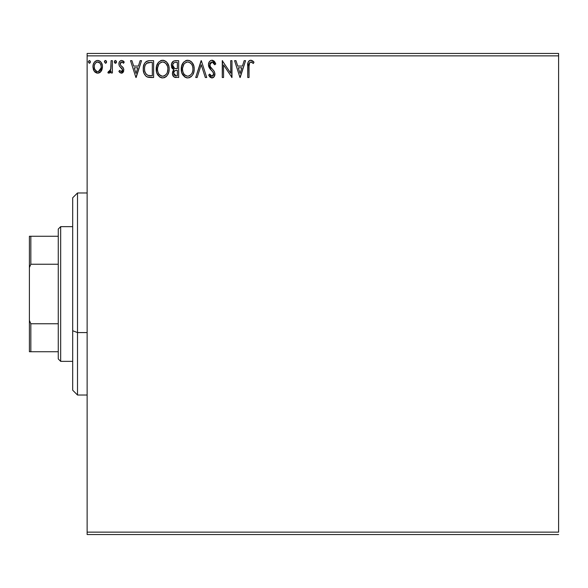 <?xml version="1.0" encoding="UTF-8"?>
<svg xmlns="http://www.w3.org/2000/svg" width="588" height="588" viewBox="0 0 588 588"><rect width="100%" height="100%" fill="white"/><g stroke="black" fill="none" stroke-linecap="round" stroke-linejoin="round"><path stroke-width="0.88" d="M87.134 55.86L558.6 55.86L558.6 532.14L87.134 532.14L87.134 55.86L87.134 534.543L558.6 534.543L87.134 534.543L87.134 532.14L558.6 532.14L558.6 55.86L87.134 55.86L87.134 53.457L87.134 55.86M101.202 71.155L102.165 69.068L102.393 65.694L101.298 62.615L99.791 61.042L97.704 60.454L95.616 61.042L94.117 62.615L93.235 64.621L92.977 67.37L93.654 70.156L94.881 71.979L96.667 73.052L98.747 73.052L100.533 71.971L102.459 66.789C102.488 63.298 100.908 61.181 97.704 60.454C94.506 61.189 92.926 63.298 92.963 66.789L94.22 71.163L97.704 73.191L100.886 71.582M111.095 60.674L112.389 60.674L111.095 60.674L110.684 69.869L109.736 71.42L108.471 71.464L107.854 72.772L109.611 72.993L111.095 71.163L111.095 72.978L112.389 72.978L112.389 60.674L112.389 72.978L112.389 60.674L111.095 60.674L110.889 69.031L107.854 72.772L108.839 73.191L111.095 71.163L111.095 72.978L112.389 72.978L111.095 72.978M121.363 73.191L123.245 72.118L123.803 69.472L123.105 67.576L120.466 65.121L120.253 63.254L121.738 61.968L123.517 63.261L124.259 62.122L123.142 60.939L121.598 60.454L120.408 60.777L119.224 62.188L118.864 64.011L119.291 65.915L122.517 69.729L121.569 71.64L119.621 70.384L118.864 71.442L119.923 72.611L121.363 73.191L123.833 69.965L123.414 68.068L120.466 65.121L120.158 63.945L121.738 61.968L123.517 63.261L124.259 62.122L121.598 60.454C119.761 60.843 118.849 62.034 118.864 64.011L119.291 65.915L122.223 68.906L122.532 70.023L121.282 71.677L119.621 70.384L118.864 71.442L121.363 73.191M149.337 60.674L146.434 61.387L144.677 63.195L143.428 66.665L143.303 70.045L144.06 73.456L146.074 76.286L148.029 77.234L151.072 77.506L153.622 77.506L153.622 60.674L149.705 60.674C145.214 61.284 143.068 64.018 143.259 68.877C143.06 72.331 144.332 75.007 147.066 76.903L153.622 77.506L153.622 60.674L153.622 77.506L151.072 77.506M175.297 60.674L178.664 60.674L173.614 61.042L171.549 63.732L171.711 67.517L173.982 69.752L172.769 71.354L172.453 74.147L173.945 76.947L178.664 77.506L178.664 60.674L178.664 77.506L178.664 60.674L175.297 60.674C172.666 61.078 171.336 62.673 171.321 65.452L173.982 69.752L172.402 73.338C172.424 75.992 173.717 77.381 176.282 77.506L175.922 77.506M197.127 77.506L195.716 77.506L201.111 60.674L195.716 77.506L197.127 77.506L201.221 64.739L205.315 77.506L206.726 77.506L201.331 60.674L206.726 77.506L201.331 60.674L195.716 77.506L197.127 77.506L201.221 64.739L205.315 77.506L206.726 77.506L205.315 77.506M230.687 60.674L230.687 73.199L222.271 60.674L222.271 77.506L223.565 77.506L223.565 64.952L231.981 77.506L231.981 60.674L230.687 60.674L231.981 60.674L230.687 60.674L230.687 73.199L222.271 60.674L222.271 77.506L223.565 77.506L223.565 64.952L231.981 77.506L231.981 60.674L231.709 77.506M249.371 63.085L249.04 66.304L249.709 62.534L251.274 62.034L253.347 63.475L254.001 62.181L252.619 60.851L250.819 60.241L249.084 60.851L248.077 62.409L247.739 77.506L249.04 77.506L249.04 66.304C248.643 64.246 249.246 62.798 250.833 61.968L253.347 63.475L254.001 62.181L250.819 60.241C248.246 61.115 247.225 63.085 247.739 66.135L247.739 77.506L249.04 77.506L249.055 65.003M244.174 60.674L245.586 60.674L240.183 77.506L245.586 60.674L244.174 60.674L242.44 66.069L237.714 66.069L235.986 60.674L234.575 60.674L239.97 77.506L245.586 60.674L244.174 60.674L242.44 66.069L237.714 66.069L235.986 60.674L234.575 60.674L239.97 77.506L234.575 60.674L235.986 60.674M212.011 60.241L210.489 60.667L209.357 61.777L208.453 64.798L209.284 67.789L212.849 71.905L213.584 73.493L213.216 75.521L212.312 76.175L210.82 75.756L209.681 74.059L208.666 75.088L209.916 76.991L211.923 77.939L214.208 76.624L214.892 73.346L213.995 71.038L210.173 66.473L209.938 63.666L210.695 62.519L212.099 61.968L213.775 62.989L214.738 64.776L215.789 63.916L213.944 60.968L212.011 60.241C209.659 60.755 208.475 62.269 208.453 64.798L211.254 70.229L212.849 71.905L213.635 74.081L211.937 76.212L209.681 74.059L208.666 75.088L211.923 77.939C213.951 77.506 214.951 76.197 214.929 74.014L214.267 71.449L210.173 66.473L209.747 64.82L212.099 61.968L214.738 64.776L215.789 63.916L212.011 60.241M194.202 69.017L193.842 66.025L191.916 62.291L189.204 60.454L186.212 60.454L183.706 62.108L181.604 66.091L181.611 72.126L182.809 74.919L184.911 77.109L187.05 77.888L189.299 77.704L191.335 76.491L192.695 74.816L193.842 72.023L194.202 69.017C194.297 73.816 192.166 76.793 187.807 77.939C192.166 76.793 194.297 73.816 194.202 69.017C194.268 64.224 192.1 61.299 187.712 60.241C183.324 61.336 181.17 64.29 181.251 69.097C181.17 73.956 183.353 76.903 187.807 77.939M169.16 69.017L168.8 66.025L166.874 62.291L164.162 60.454L161.171 60.454L158.664 62.108L156.562 66.091L156.57 72.126L157.768 74.919L159.87 77.109L162.009 77.888L164.258 77.704L166.294 76.491L167.653 74.816L168.8 72.023L169.16 69.017C169.226 64.224 167.058 61.299 162.67 60.241C158.282 61.336 156.129 64.29 156.21 69.097C156.129 73.956 158.312 76.903 162.766 77.939C167.124 76.793 169.256 73.816 169.16 69.017L169.138 68.259M140.12 60.674L141.532 60.674L136.137 77.506L141.532 60.674L140.12 60.674L138.393 66.069L133.66 66.069L131.933 60.674L130.521 60.674L135.916 77.506L141.532 60.674L140.12 60.674L138.393 66.069L133.66 66.069L131.933 60.674L130.521 60.674L135.916 77.506L130.521 60.674L131.933 60.674M116.49 61.858L115.41 60.454L114.601 60.931L114.344 62.1L114.947 63.129L115.652 63.225L116.49 61.858L115.41 60.454L114.329 61.858L115.41 63.261L116.424 61.373M106.56 61.858L105.48 60.454L104.399 61.858L105.48 63.261L106.56 61.858L105.48 60.454L104.399 61.858L105.48 63.261L106.56 61.858M90.368 61.858L89.288 60.454L88.207 61.858L89.288 63.261L90.368 61.858L89.288 60.454L88.207 61.858L89.288 63.261L90.368 61.858M558.6 53.457L87.134 53.457L558.6 53.457L558.6 55.86L558.6 53.457M249.04 77.506L247.739 77.506M247.739 66.135L247.761 64.996M248.29 61.88L248.062 62.438M248.592 61.373L249.069 60.858M249.481 60.571L249.878 60.388M250.348 60.27L250.826 60.241M251.311 60.285L252.825 61.005M254.001 62.181L253.347 63.475L250.833 61.968M249.099 64.357L249.408 63.004M251.686 62.21L252.127 62.49M252.546 62.798L252.95 63.129M240.08 73.449L238.265 67.796L241.889 67.796L240.08 73.449L238.265 67.796L241.889 67.796L240.08 73.449M223.565 77.506L222.271 77.506L222.558 60.674M212.364 60.263L212.885 60.373M214.436 61.461L214.804 61.953M215.789 63.916L214.738 64.776M214.738 64.761L214.319 63.857M211.592 62.027L210.702 62.512M210.122 63.261L209.945 63.651M209.791 64.246L210.386 66.848M209.776 65.253L209.857 65.65M210.629 67.208L210.923 67.598M211.143 67.877L211.562 68.362M211.151 67.885L212.319 69.156M213.995 71.03L213.694 70.648M214.892 74.698L214.76 75.36M214.752 75.396L214.208 76.631M213.789 77.138L213.393 77.469M213.003 77.697L212.349 77.903M211.357 77.873L209.35 76.264M210.357 77.395L209.556 76.55M208.666 75.088L209.681 74.059L210.225 74.999M210.489 75.374L209.681 74.059M210.614 75.536L211.011 75.911M211.151 75.999L211.937 76.212M213.216 75.521L213.503 74.948M213.54 74.83L213.635 74.081M213.429 72.919L212.775 71.809M212.76 71.795L212.062 71.045M210.695 69.641L209.718 68.451M208.931 67.083L208.505 65.577M208.659 66.29L208.519 65.643M208.453 64.798L208.468 64.393M209.012 62.35L209.343 61.799M210.497 60.66L211.584 60.27M215.517 63.269L215.208 62.637M210.195 69.068L210.71 69.663M212.849 71.905L213.179 72.397M187.05 77.895L186.315 77.741M185.338 77.351L181.927 73.155M181.905 73.081L181.604 72.118M181.383 70.972L181.273 69.862M181.339 67.583L181.273 68.34M181.339 67.561L181.413 67.039M182.809 63.291L183.706 62.108M185.654 60.667L186.925 60.292M190.563 61.086L192.636 63.261M190.585 61.101L191.901 62.277L193.658 65.393M194.025 66.848L194.114 67.488M190.652 77.028L191.335 76.491M192.695 74.816L193.165 73.941M181.905 65.128L181.604 66.091M181.957 73.221L182.809 74.919M187.021 62.027L187.447 61.975M192.445 72.067L192.732 70.964M188.461 76.146L187.748 76.212C184.22 75.323 182.486 72.956 182.545 69.097L182.618 70.317L182.545 69.097C182.464 65.217 184.198 62.835 187.748 61.968C191.254 62.843 192.974 65.195 192.908 69.024L192.842 67.811L192.908 69.024C192.989 72.883 191.269 75.279 187.748 76.212L188.057 76.205M183.39 73.052L183.993 74.066M182.824 71.471L182.618 70.317M183.434 73.147L182.831 71.516M184.301 74.448L184.977 75.124L184.301 74.448M185.977 62.372L186.543 62.144M182.618 67.877L183.765 64.423L185.022 62.982M184.118 63.916L183.316 65.268M192.166 65.319L192.526 66.253M190.034 62.666L190.938 63.445M188.358 62.005L188.946 62.144M192.893 69.634L192.842 70.244M175.467 77.462L174.342 77.175M173.342 76.381L172.923 75.712M172.622 74.948L172.453 74.154M172.424 72.831L172.402 73.338M172.769 71.339L172.953 70.957M171.711 67.517L172.828 69.075M172.299 68.539L171.968 68.046M171.961 68.039L171.718 67.524M171.476 66.789L171.578 67.157M173.026 61.424L172.644 61.777M173.6 70.09L173.262 70.472M175.871 77.498L176.282 77.506M172.879 66.826L172.615 65.452C172.74 63.386 173.827 62.365 175.886 62.402L177.363 62.402L177.363 68.656L174.651 68.458L176.709 68.656L174.651 68.458L172.637 65.084L172.681 66.187M174.261 75.132L173.725 73.794L173.938 71.957L174.945 70.707L176.709 70.384L175.702 70.457M173.82 72.324L173.695 73.309C173.761 71.346 174.768 70.369 176.709 70.384L177.363 70.384L177.363 75.778L176.025 75.778L173.695 73.309L174.217 75.08M175.297 75.712L174.805 75.551M174.195 68.274L173.144 67.326M172.688 64.717L173.93 62.769M173.497 63.107L173.093 63.636M172.901 64.026L172.718 64.57M173.813 74.272L173.725 73.794M173.938 71.957L174.467 71.075M176.709 70.384L177.363 70.384L177.363 75.778L176.025 75.778M169.072 70.545L168.969 71.266M168.8 72.023L168.616 72.677M168.411 73.265L166.757 76.028M166.294 76.499L165.618 77.028M164.809 77.491L164.258 77.704M162.009 77.895L161.266 77.741M160.296 77.351L159.892 77.116M159.855 77.094L156.886 73.155M156.871 73.103L156.562 72.118M156.342 70.972L156.232 69.862M156.298 67.561L156.371 67.039M157.768 63.291L158.664 62.115M160.612 60.667L161.891 60.292M163.052 60.255L163.42 60.292M165.522 61.078L166.874 62.291M165.544 61.101L166.86 62.277M168.315 64.614L168.616 65.393M168.984 66.848L169.072 67.488M165.61 77.028L166.294 76.491M156.864 65.128L156.562 66.091M156.915 73.221L157.768 74.919M161.979 62.027L162.406 61.975M164.449 62.35L165.897 63.453L167.484 66.253M167.404 72.067L167.867 69.024C167.947 72.883 166.228 75.279 162.707 76.212L162.104 76.168L162.707 76.212C159.179 75.323 157.444 72.956 157.503 69.097C157.422 65.217 159.157 62.835 162.707 61.968C166.213 62.843 167.933 65.195 167.867 69.024L167.69 70.964M166.257 74.264L165 75.462L163.016 76.205M158.348 73.052L158.951 74.066M157.503 69.097L157.577 67.877L157.503 69.097M157.782 71.471L157.577 70.317M158.392 73.147L157.79 71.516M159.26 74.448L159.936 75.124L159.26 74.448M162.104 76.168L160.715 75.676M161.509 76.028L161.921 76.131M160.936 62.372L161.502 62.144M157.577 67.877L158.723 64.423L159.98 62.982M159.076 63.916L158.275 65.268M167.867 69.024L167.8 67.811L167.867 69.024M167.124 65.319L166.632 64.415M165.897 63.453L164.478 62.365M163.317 62.005L163.905 62.144M163.42 76.146L163.92 76.014M164.228 75.896L165.978 74.602M150.05 77.484L148.095 77.248M148.014 77.226L147.566 77.102M146.53 76.609L146.074 76.286M143.259 68.877L143.274 68.135M143.281 68.112L143.332 67.407M143.428 66.665L143.575 65.937M145.471 62.166L147.448 60.961M148.235 60.785L148.955 60.696M145.655 73.449L147.75 75.308C145.449 73.86 144.383 71.714 144.552 68.884L144.589 69.832L144.552 68.884C144.391 66.246 145.361 64.232 147.47 62.828L146.706 63.276L150.932 62.402L148.308 62.585L152.321 62.402L152.321 75.778L147.75 75.308L145.92 73.838L144.876 71.567L145.221 72.596M145.567 64.577L146.706 63.276M145.787 64.239L146.236 63.695M148.654 75.573L148.191 75.462M150.535 75.764L149.587 75.705M144.685 67.113L144.824 66.415M136.026 73.449L134.218 67.796L137.835 67.796L136.026 73.449L134.218 67.796L137.835 67.796L136.026 73.449M118.864 71.442L119.621 70.384L119.945 70.832L119.621 70.384M121.282 71.677L122.4 70.773M122.466 70.56L122.517 69.737M122.355 69.171L121.959 68.539M121.628 68.201L120.93 67.642M119.232 62.181L119.526 61.652M120.415 60.777L121.275 60.476M123.135 60.931L123.723 61.417M124.259 62.122L123.517 63.261L122.782 62.387M121.738 61.968L121.069 62.152M120.562 62.637L120.253 63.254M120.239 63.32L120.327 64.849M121.459 66.099L121.848 66.385M122.297 66.745L122.87 67.289M123.693 71.089L123.553 71.523M122.451 72.897L123.282 72.059M123.245 72.118L122.936 72.508M122.106 73.066L121.665 73.177M116.424 62.372L116.226 62.784M115.821 63.166L115.41 63.261M115.16 63.225L114.395 62.343M116.226 60.939L116.409 61.314M110.228 72.515L109.816 72.868M108.839 73.191L107.854 72.772L108.471 71.464L109.412 71.611M108.471 71.464L109.052 71.677L108.471 71.464M110.537 70.273L111.066 66.782M111.088 65.658L111.095 64.805M111.088 65.863L111.066 66.922M111.014 67.98L110.889 69.031M106.502 62.343L106.296 62.784M105.891 63.166L105.48 63.261M104.399 61.858L105.48 60.454M106.244 60.873L106.479 61.314M105.017 60.586L104.466 61.373M100.533 71.979L99.732 72.625M100.533 71.971L99.71 72.64M94.22 71.163L93.911 70.67M93.676 70.215L93.279 69.178M92.977 66.238L93.029 65.694M93.029 65.687L93.102 65.18M93.235 64.614L93.404 64.07M93.639 63.489L94.117 62.607M94.764 61.762L95.322 61.255M96.623 60.593L97.13 60.49M97.983 60.468L98.784 60.593M100.136 61.277L101.709 63.342M102.393 67.921L102.437 67.363M102.158 69.083L101.503 70.663M100.783 61.902L99.791 61.042M94.881 71.979L95.271 72.331M94.602 68.958L94.256 66.782C94.198 64.173 95.344 62.571 97.711 61.968C100.07 62.571 101.224 64.173 101.165 66.782C101.217 69.391 100.07 71.03 97.711 71.677L97.711 71.677C95.352 71.023 94.198 69.391 94.256 66.782L94.3 67.598M96.572 62.218L98.519 62.085L97.711 61.968L100.129 63.291M100.357 63.644L101.114 65.959M101.114 67.613L100.342 69.943L99.254 71.17L97.711 71.677L98.519 71.552M96.888 71.545L94.697 69.208M97.292 71.648L96.16 71.17M97.711 61.968L96.895 62.093M96.167 62.446L95.065 63.636L96.167 62.446M99.578 62.695L99.041 62.313M98.38 71.596L101.077 67.914M90.302 62.372L89.758 63.129M89.699 63.166L89.288 63.261M90.096 60.939L90.287 61.314M190.938 63.453L191.673 64.415M192.629 66.628L192.842 67.818M191.997 73.162L191.695 73.691M190.042 75.462L189.512 75.778M186.55 76.028L184.977 75.124M176.194 68.649L175.672 68.627M175.415 68.605L174.901 68.524M173.129 67.304L172.901 66.87M172.615 65.452L172.637 65.084M175.886 62.402L177.363 62.402L177.363 68.656L176.709 68.656M167.587 66.628L167.8 67.818M166.955 73.162L166.654 73.691M160.421 75.492L159.936 75.124M150.932 62.402L152.321 62.402L152.321 75.778L151.476 75.778M144.876 71.567L144.699 70.773M147.669 62.747L148.308 62.585M94.256 66.782L94.3 65.959M94.448 65.158L95.065 63.636M98.519 62.085L99.254 62.446M100.974 68.421L100.342 69.943M77.506 332.58L77.506 192.974L77.506 332.58L87.134 332.58L77.506 332.58L77.506 395.026L77.506 332.58L72.699 330.743L77.506 332.58M72.699 197.781L72.699 330.743L72.699 197.781L77.506 192.974L87.134 192.974M72.699 390.219L72.699 330.743L72.699 390.219L77.506 395.026L87.134 395.026M58.263 323.753L58.263 358.945L60.674 361.355L60.674 226.645L58.263 229.055L58.263 323.753L58.263 229.055L60.674 226.645L60.674 361.355L72.699 361.355L60.674 361.355L58.263 358.945L58.263 323.753L30.841 323.753L29.4 320.453L29.4 267.547L30.841 264.247L58.263 264.247L30.841 264.247L30.841 236.266L29.4 236.266L29.4 267.547L29.4 236.266L30.841 236.266L30.841 264.247L29.4 267.547L29.4 351.734L58.263 351.734L30.841 351.734L30.841 323.753L30.841 351.734L29.4 351.734L29.4 320.453L30.841 323.753L58.263 323.753M72.699 226.645L60.674 226.645L72.699 226.645M58.263 236.266L30.841 236.266L58.263 236.266"/></g></svg>
